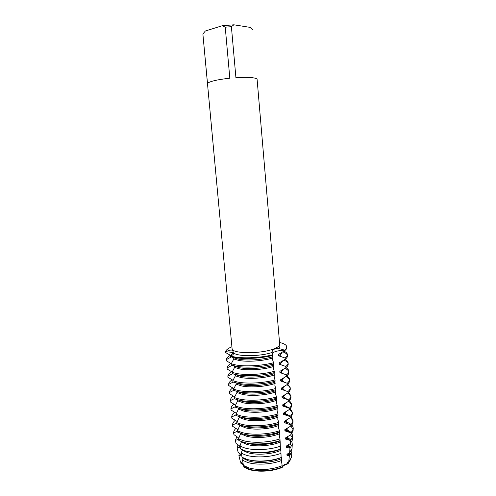 <?xml version="1.0" encoding="UTF-8"?>
<svg xmlns="http://www.w3.org/2000/svg" width="496" height="496" viewBox="0 0 496 496"><rect width="100%" height="100%" fill="white"/><g stroke="black" fill="none" stroke-linecap="round" stroke-linejoin="round"><path stroke-width="0.74" d="M278.87 346.059L279.527 347.299L279.025 348.731L279.527 347.299L278.87 346.059M202.889 34.057L232.078 348.545C231.285 353.846 261.194 354.156 274.09 348.781C277.884 347.281 279.75 345.786 279.676 344.292L257.095 79.255C256.717 78.442 254.597 77.878 250.728 77.562C246.735 77.271 241.8 77.314 235.916 77.686L231.396 26.672L225.24 27.175L229.815 78.194C217.043 79.645 209.603 81.387 207.495 83.409L202.889 34.057L205.332 31.006L222.227 25.742L225.24 27.175M243.734 465.62L243.809 466.469L249.283 469.117C258.131 472.031 273.302 470.995 282.36 466.848L281.399 460.561L281.542 457.424L281.12 457.529L280.829 449.165L280.401 449.233L280.116 440.882L279.682 440.913L280.054 440.56L279.986 438.892L279.267 436.133L279.397 432.574L278.957 432.568L279.515 432.053L279.409 430.826L278.547 427.775L278.678 424.241L278.237 424.198L278.789 423.634L278.684 422.406L277.816 419.393L277.952 415.89L277.506 415.803L278.058 415.195L277.952 413.962L277.09 410.986L277.227 407.507L276.78 407.383L277.326 406.726L277.221 405.492L276.359 402.554L276.501 399.106L276.049 398.939L276.594 398.238L276.483 396.998L275.627 394.097L275.77 390.674L275.317 390.47L275.857 389.72L275.745 388.473L274.896 385.609L275.038 382.224L274.579 381.982L275.119 381.176L275.007 379.93L274.158 377.103L274.307 373.742L273.842 373.463L274.375 372.608L274.269 371.361L273.42 368.571L273.575 365.242L273.104 364.92L273.631 364.014L273.525 362.762L272.682 360.009L272.837 356.711L272.36 356.345L272.837 354.77L272.149 353.89L272.837 354.77L272.075 352.21C272.137 350.765 272.949 349.723 274.511 349.066C277.283 348.26 280.593 348.638 284.437 350.195C277.896 350.536 273.835 351.621 272.242 353.45C273.835 351.621 277.896 350.536 284.437 350.195L284.493 350.808L278.399 354.497L278.504 355.731L285.101 358.031L285.206 359.265L279.124 362.948L279.229 364.182L285.814 366.47L285.913 367.697L279.843 371.374L279.949 372.601L286.521 374.877L286.626 376.104L280.562 379.775L280.668 381.002L287.227 383.259L287.333 384.481L281.275 388.157L281.381 389.372L287.934 391.623L288.04 392.838L281.988 396.509L282.094 397.724L288.635 399.956L288.74 401.171L282.701 404.835L282.807 406.05L289.342 408.27L289.441 409.479L283.414 413.143L283.514 414.352L290.036 416.559L290.141 417.762L284.121 421.42L284.227 422.629L290.737 424.824L290.836 426.027L284.828 429.679L284.927 430.881L291.053 432.865L290.941 434.601L285.529 437.912L285.634 439.109L290.551 440.51L290.334 443.579L286.229 446.121L286.335 447.318L289.993 448.192L289.633 452.606L286.93 454.305L287.035 455.495L289.342 455.923L288.771 461.739L287.63 462.47L287.73 463.648L290.792 459.321L287.73 463.648L288.356 463.723C285.064 464.554 283.024 465.769 282.23 467.375L284.282 464.473L287.73 463.648L284.282 464.473L282.36 466.848C273.308 471.002 258.131 472.037 249.283 469.123L243.809 466.476L243.722 466.99L249.035 469.501C257.889 472.415 272.992 471.454 282.23 467.375M282.36 466.848C273.302 470.995 258.131 472.031 249.283 469.117L243.809 466.476M289.931 455.328L288.641 453.958L289.931 455.328M230.857 355.564L225.618 352.551L225.556 351.949C228.916 351.856 231.297 352.16 232.705 352.861C231.297 352.16 228.916 351.856 225.556 351.949C229.58 349.878 232.041 349.506 232.94 350.839C233.318 352.098 232.494 353.803 230.473 355.967C232.481 355.229 233.473 354.479 233.449 353.729C233.473 354.479 232.481 355.229 230.473 355.967L230.528 356.593L235.185 357.653C244.937 359.315 261.485 358.341 272.887 355.396M243.294 464.684L240.895 463.307L243.164 463.859L241.329 463.245L241.217 462.08L240.281 461.348L238.917 455.619L240.579 455.223L240.467 454.051L238.148 452.352L237.119 448.006L239.822 447.169L239.711 445.991L236.053 443.474L235.34 440.46L238.57 439.177M290.799 459.315L287.73 463.655M241.329 463.252L241.106 461.987M240.895 463.307L240.765 461.714M231.396 26.672L233.901 24.8L222.227 25.742M233.901 24.8L250.164 27.379L252.904 30.002M272.075 352.476C259.768 356.717 236.152 356.698 233.306 352.588C236.152 356.698 259.768 356.717 272.075 352.476M232.872 350.703L233.188 350.133L232.872 350.703M230.528 356.593L233.678 357.796L233.79 359.023L231.21 363.847L231.328 365.081L235.978 366.215C245.731 367.995 262.254 367.046 273.631 364.014M272.837 356.711C263.494 359.656 248.031 360.834 239.14 359.29L233.678 357.796M272.943 357.957C263.605 360.914 248.143 362.092 239.258 360.53L233.79 359.023M273.525 362.762C262.142 365.775 245.613 366.73 235.86 364.969L231.21 363.847M231.328 365.081L234.459 366.209L234.577 367.437L232.004 372.316L232.122 373.55L236.772 374.753C246.518 376.65 263.023 375.726 274.375 372.608M273.575 365.242C264.256 368.28 248.812 369.446 239.928 367.796L234.459 366.209M273.68 366.482C264.362 369.532 248.924 370.698 240.039 369.03L234.577 367.437M274.269 371.361C262.911 374.461 246.407 375.391 236.654 373.507L232.004 372.316M232.122 373.55L235.24 374.598L235.358 375.819L232.798 380.761L232.915 381.994L237.565 383.259C247.312 385.28 263.785 384.381 275.119 381.176M274.307 373.742C265.013 376.879 249.593 378.033 240.709 376.272L235.24 374.598M274.412 374.982C265.124 378.132 249.705 379.285 240.827 377.506L235.358 375.819M275.007 379.93C263.674 383.123 247.194 384.022 237.448 382.019L232.798 380.761M233.678 382.261L236.022 382.962L236.139 384.183L233.585 389.186L233.703 390.414L238.353 391.747C248.093 393.88 264.554 393.012 275.857 389.72M275.038 382.224C265.769 385.448 250.368 386.595 241.49 384.729L236.022 382.962M275.15 383.458C265.875 386.7 250.486 387.841 241.602 385.956L236.139 384.183M275.745 388.473C264.442 391.753 247.981 392.627 238.241 390.513L233.591 389.186M275.77 390.674C266.519 393.998 251.143 395.126 242.271 393.161L237.107 391.468M236.809 391.394L236.914 392.516L234.379 397.581L234.49 398.803L239.14 400.21C248.88 402.461 265.31 401.611 276.594 398.238M275.875 391.908C266.631 395.244 251.261 396.372 242.383 394.382L236.914 392.516M276.483 396.998C265.199 400.359 248.763 401.208 239.022 398.976L234.379 397.581M276.501 399.106C267.27 402.516 251.918 403.639 243.046 401.562L238.347 400.024M237.596 399.832L237.689 400.83L235.16 405.957L235.278 407.173L239.928 408.648C249.662 411.01 266.073 410.186 277.326 406.726M276.607 400.334C267.381 403.756 252.03 404.879 243.158 402.789L237.689 400.83M277.221 405.492C265.961 408.94 249.544 409.764 239.81 407.414L235.16 405.957M277.227 407.507C268.02 411.017 252.687 412.126 243.821 409.944L239.618 408.574M238.384 408.251L238.464 409.119L235.941 414.303L236.059 415.518L240.709 417.055C250.437 419.535 266.829 418.742 278.058 415.195M277.332 408.735C268.131 412.25 252.805 413.36 243.933 411.165L238.464 409.119M277.952 413.962C266.718 417.496 250.325 418.295 240.591 415.834L235.941 414.303M277.952 415.89C268.764 419.486 253.456 420.583 244.59 418.302L241.099 417.179M239.165 416.646L239.233 417.384L236.722 422.629L236.84 423.838L241.484 425.444C251.218 428.036 267.58 427.267 278.789 423.634M278.058 417.111C268.875 420.72 253.568 421.817 244.702 419.517L239.233 417.384M278.684 422.406C267.468 426.021 251.1 426.802 241.372 424.223L236.722 422.629M278.678 424.241C269.508 427.93 254.225 429.021 245.359 426.634L242.897 425.878M239.946 425.01L237.503 430.925L237.615 432.134L242.265 433.808C251.993 436.517 268.33 435.767 279.515 432.053M278.777 425.463C269.619 429.164 254.336 430.249 245.47 427.843L240.002 425.624M279.409 430.826C268.224 434.527 251.875 435.277 242.153 432.586L237.503 430.925M279.397 432.574C270.252 436.356 254.987 437.429 246.128 434.942L244.795 434.552M240.721 433.355L238.514 438.879L238.843 440.522M279.502 433.789C270.363 437.577 255.099 438.656 246.239 436.151L240.771 433.839M279.986 438.892C268.956 442.643 252.786 443.374 243.152 440.603L238.514 438.879M238.843 440.529L243.486 442.271C253.053 445.048 269.117 444.317 280.054 440.56M241.496 441.645L239.946 446.096L240.498 448.961L245.198 450.827C254.473 453.629 270.06 452.891 280.5 449.109M280.215 442.091C271.101 445.972 255.862 447.039 247.002 444.428L241.533 442.035M280.333 446.208C269.719 449.971 253.983 450.709 244.615 447.913L239.946 446.096M280.829 449.165C271.727 453.121 256.513 454.181 247.653 451.484L247.132 451.323M242.259 449.798L241.298 453.232L242.029 457.269L246.896 459.333C255.93 462.173 271.176 461.385 281.12 457.529L281.12 457.529M280.934 450.368C271.839 454.342 256.618 455.396 247.764 452.687L242.296 450.207M280.792 453.437C270.605 457.244 255.211 458.006 246.066 455.185L241.298 453.232M243.003 457.808L242.556 460.263L243.412 465.409L248.589 467.79C257.461 470.685 272.558 469.786 281.97 465.775M281.647 458.626C272.571 462.687 257.381 463.729 248.527 460.92L243.052 458.354M281.399 460.561C271.641 464.461 256.482 465.279 247.516 462.421L242.556 460.263M238.979 438.173L233.969 434.663L233.566 432.965L237.522 431.16M238.204 429.902L232.587 426.262L232.475 425.078L236.766 423.051M237.404 421.656L231.818 418.165L231.706 416.981L236.003 414.916M236.555 413.447L231.049 410.043L230.938 408.859L235.234 406.757M235.699 405.207L230.28 401.903L230.169 400.712L234.472 398.573M234.844 396.949L229.512 393.731L229.4 392.541L233.697 390.371M233.976 388.672L228.737 385.547L228.625 384.35L233.132 382.075M233.101 380.364L227.962 377.332L227.844 376.129L232.624 373.736M232.227 372.037L227.18 369.098L227.069 367.889L232.103 365.378M231.341 363.68L226.399 360.834L226.281 359.631L231.372 356.922M289.118 453.344L290.29 454.919M282.15 465.701C271.994 469.656 261.603 470.568 250.97 468.429M288.771 461.739L291.518 457.362L291.58 456.363M290.885 454.119L289.652 452.594M289.317 446.462L290.532 447.615M291.716 449.692L291.846 451.788L289.342 455.923M238.917 455.619L239.227 453.102M287.94 446.04L289.695 448.086M289.559 452.656L287.035 455.495M240.579 455.223L240.349 453.958M288.343 445.327L290.048 448.13M289.633 452.606L292.032 448.582L292.094 447.566M291.704 445.954L290.061 443.74M288.219 437.949L290.941 440.101M291.902 441.545L292.28 444.286L289.993 448.192M237.119 448.006L238.012 444.738M287.265 438.117L288.864 439.847M288.932 444.428L286.335 447.318M239.822 447.169L239.599 445.898M287.556 437.292L289.348 440.02M290.334 443.579L292.547 439.772L292.609 438.737M292.442 437.763L290.476 434.874M287.389 429.809L291.344 432.555M291.977 433.38L292.721 436.759L290.551 440.51M235.34 440.46L236.958 436.468M286.589 430.175L287.99 431.57M288.306 436.182L285.634 439.109M238.886 438.315L238.843 437.819M286.756 429.232L288.61 431.787M290.941 434.601L293.062 430.931L293.124 429.883M293.093 429.548L290.885 425.977M286.738 421.848L291.133 424.402M291.741 424.998C292.938 426.3 293.415 427.701 293.167 429.207L291.053 432.865M233.566 432.965C233.597 431.384 234.416 429.821 236.034 428.277M285.907 422.208L287.06 423.249M287.68 427.905L284.927 430.881M285.944 421.147L287.86 423.528M290.836 426.027C292.404 424.433 293.13 422.871 293.006 421.327L292.907 420.149C293.031 421.681 292.305 423.237 290.737 424.824M292.913 420.738L290.507 417.396M286.229 414.005L290.383 416.212M291.047 416.77L292.907 420.149M232.475 425.078C232.525 423.435 233.48 421.805 235.327 420.205M285.231 414.222L286.037 414.885M287.054 419.61L284.227 422.629M285.126 413.032L285.268 414.668L285.126 413.032L287.079 415.233M290.141 417.762C291.716 416.218 292.442 414.706 292.324 413.211L292.225 412.021C292.342 413.509 291.617 415.022 290.036 416.559M292.231 412.622L289.658 409.274M285.739 406.162L289.528 408.09M290.241 408.642L292.225 412.021M231.706 416.981C231.768 415.35 232.76 413.745 234.689 412.157M284.543 406.212L284.896 406.466M286.428 411.289L283.514 414.352M284.444 405.04L286.273 406.906M289.441 409.479C291.022 407.985 291.753 406.509 291.642 405.071L291.543 403.88C291.654 405.313 290.923 406.776 289.342 408.27M291.543 404.476L288.777 401.134M285.225 398.288L288.653 399.943M289.422 400.501L291.543 403.88M230.938 408.859C231.006 407.247 232.047 405.66 234.062 404.085M285.795 402.944L282.807 406.05M283.762 397.005L285.417 398.542M288.74 401.171C290.327 399.72 291.065 398.294 290.954 396.905L290.854 395.709C290.966 397.098 290.228 398.511 288.635 399.956M290.854 396.31L287.847 392.956M288.579 392.33L290.854 395.709M230.169 400.712C230.249 399.125 231.334 397.55 233.436 396M285.163 394.574L282.094 397.724M283.073 388.945L284.493 390.129M288.04 392.838C289.633 391.431 290.377 390.061 290.265 388.715L290.166 387.519C290.272 388.852 289.528 390.222 287.934 391.623M290.16 388.12C289.788 386.861 288.691 385.739 286.88 384.753M287.717 384.14L290.166 387.519M229.4 392.541C229.481 390.978 230.621 389.428 232.816 387.897M284.524 386.186L281.381 389.372M282.385 380.866L283.464 381.66M287.333 384.481C288.932 383.123 289.683 381.796 289.577 380.5L289.478 379.304C289.583 380.587 288.833 381.908 287.227 383.259M289.466 379.905C289.063 378.634 287.872 377.518 285.888 376.545M286.831 375.931C288.474 376.929 289.354 378.051 289.478 379.304M228.625 384.35C228.718 382.807 229.915 381.281 232.202 379.769M283.879 377.772L280.668 381.002M281.697 372.756L282.255 373.116M286.626 376.104C288.232 374.79 288.988 373.513 288.889 372.267L288.784 371.064C288.883 372.298 288.133 373.569 286.521 374.877M288.771 371.671C288.337 370.388 287.041 369.278 284.878 368.323M284.927 359.433C286.905 360.406 287.959 361.528 288.095 362.799L288.195 364.008C288.288 365.199 287.531 366.432 285.913 367.697C287.699 368.683 288.66 369.805 288.784 371.064M227.844 376.129C227.949 374.616 229.202 373.116 231.601 371.622M283.228 369.334C282.887 370.425 281.79 371.51 279.949 372.601M288.071 363.407C287.606 362.123 286.192 361.026 283.842 360.102M288.095 362.799C288.188 363.983 287.426 365.211 285.814 366.47M227.069 367.889C227.18 366.408 228.495 364.926 231 363.456M282.571 360.877C282.286 361.975 281.17 363.072 279.229 364.182M284.493 350.808C286.118 349.643 286.886 348.508 286.8 347.417L286.75 346.809C286.837 347.901 286.068 349.023 284.437 350.195M279.521 342.476C284.072 343.505 286.483 344.949 286.75 346.809M225.556 351.949C225.767 350.17 227.881 348.428 231.911 346.729M279.608 362.669L279.124 362.948M279.341 353.952L278.399 354.497M285.206 359.265C286.824 358.05 287.587 356.866 287.5 355.725L287.395 354.516C287.488 355.651 286.719 356.822 285.101 358.031M287.364 355.124C286.862 353.84 285.336 352.755 282.776 351.862M281.902 352.402C281.691 353.499 280.556 354.609 278.504 355.731M283.923 351.162C286.099 352.11 287.258 353.226 287.395 354.516M226.281 359.631C226.412 358.174 227.788 356.723 230.411 355.279M281.542 457.424C272.676 461.367 257.951 462.483 249.029 459.897M280.116 440.882C270.99 444.751 255.75 445.817 246.89 443.226M272.837 354.77C259.284 358.298 238.88 358.831 230.473 355.967M288.765 455.774L288.616 453.989L288.765 455.774M288.071 447.603L287.922 445.842L288.071 447.603M287.376 439.406L287.227 437.677L287.376 439.406M286.676 431.185L286.527 429.48L286.676 431.185M285.969 422.939L285.826 421.265L285.969 422.939M284.561 406.379L284.425 404.767L284.561 406.379M283.855 398.059L283.718 396.484L283.855 398.059M283.142 389.72L283.011 388.17L283.142 389.72M282.429 381.35L282.298 379.837L282.429 381.35M281.716 372.961L281.585 371.479L281.716 372.961M280.996 364.548L280.872 363.097L280.996 364.548M280.277 356.109L280.159 354.69L280.277 356.109M233.449 353.729L232.94 350.839M272.149 353.89L272.075 352.21M291.518 457.362L291.846 451.788M292.032 448.582L292.28 444.286M292.547 439.772L292.721 436.759M293.062 430.931L293.167 429.207M238.111 430.051L238.08 429.722"/></g></svg>
